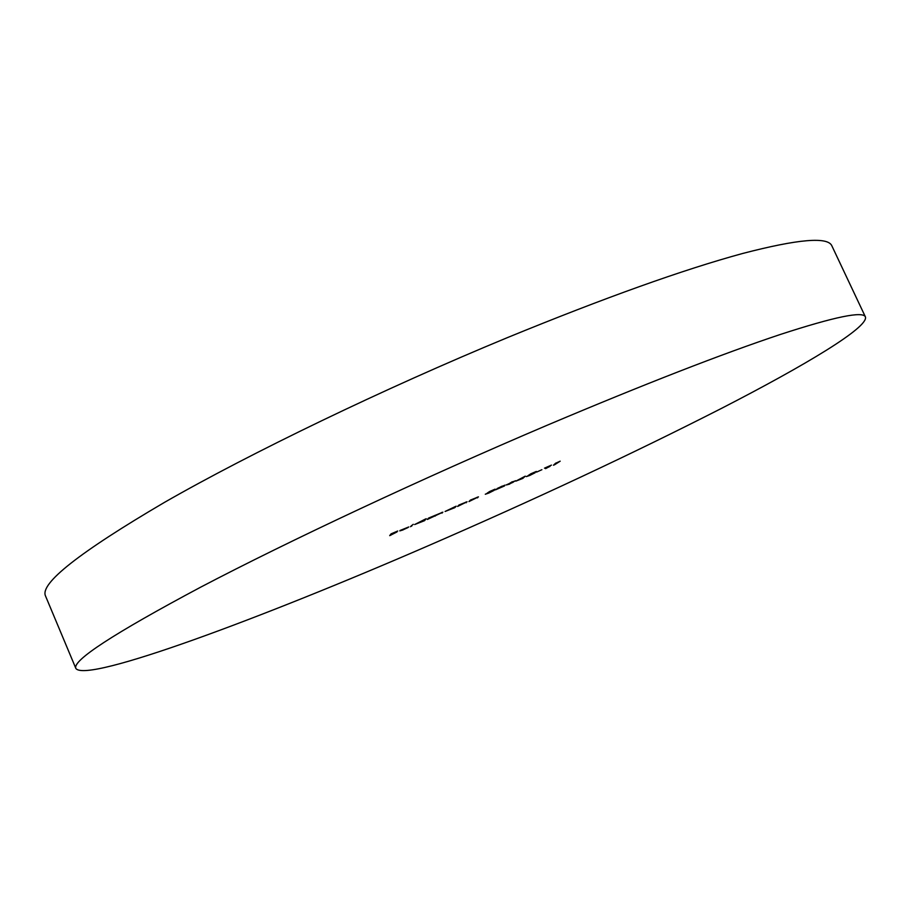 <?xml version="1.0" encoding="UTF-8"?>
<svg xmlns="http://www.w3.org/2000/svg" width="911" height="911" viewBox="0 0 911 911"><rect width="100%" height="100%" fill="white"/><g stroke="black" fill="none" stroke-linecap="round" stroke-linejoin="round"><path stroke-width="1.37" d="M75.898 668.515L45.55 596.056C39.537 583.678 79.132 552.476 164.333 502.462C250.4 453.131 383.167 389.008 507.45 337.605C604.824 297.703 683.227 269.656 742.659 253.474C798.343 239.001 828.088 236.484 831.914 245.947L865.45 316.982C868.445 327.459 805.506 365.186 721.421 408.424C632.245 453.872 534.393 499.695 427.885 545.905C262.687 617.601 87.057 683.273 75.898 668.515C71.821 660.794 113.385 633.692 200.591 587.208C288.525 541.088 422.658 478.184 547.021 425.3C644.407 384.135 722.218 353.844 780.454 334.428C834.897 316.721 863.241 310.902 865.45 316.982M545.575 468.653L548.9 466.876L544.493 468.163L551.462 465.1L545.7 467.65L550.096 466.33L545.53 468.55M530.851 473.788L536.328 471.442L531.534 473.618L535.156 472.718L529.678 475.485L526.307 476.601L534.04 473.139L528.266 475.485L530.851 473.788M509.488 484.162L506.22 484.959L515.535 480.712L509.443 484.06M489.617 491.519L495.14 489.139L490.334 491.325L494.195 490.334L488.786 493.067L485.29 494.24L493.045 490.767L487.18 493.147L489.617 491.519M457.607 506.448L458.973 505.001L467.081 501.767L457.607 506.448M427.339 519.464L428.534 518.097L442.86 512.176L427.339 519.464M410.474 526.717L413.241 524.315L410.474 526.717M389.703 535.645L391.035 533.892L397.731 531.011L392.129 533.55L397.014 531.933L389.703 535.645M403.061 529.815L407.969 527.571L400.088 530.464L408.754 526.968L399.804 530.897L403.083 529.906M424.993 519.27L426.211 518.735L424.56 520.659L414.653 524.554L424.993 519.27M454.988 506.721L456.195 506.197L454.851 507.632L445.092 511.481L454.988 506.721M468.971 501.562L470.406 500.093L478.469 496.871L468.971 501.562M501.392 486.542L497.042 488.592L504.979 485.13L502.918 486.315L504.569 485.905L495.436 489.867L503.35 486.44L499.718 487.761L503.737 485.722L501.346 486.44M515.865 481.133L525.271 476.157L522.812 478.412L515.865 481.133M536.533 472.126L541.886 469.7L536.533 472.126M555.824 463.175L560.174 461.182L554.64 464.724L553.455 465.225L555.778 463.073M390.625 534.427L390.933 535.121M400.054 530.68L407.627 527.423L399.986 530.521M411.419 525.567L411.692 526.182M424.298 520.067L424.56 520.659M423.922 520.5L415.894 524.007L423.922 520.5M441.755 512.438L442.063 513.132M435.014 515.341L435.31 516.036M428.295 518.359L428.557 518.94M454.578 507.028L454.851 507.632M454.304 507.438L446.31 510.923L454.304 507.438M465.908 502.063L466.216 502.747M477.25 497.178L477.558 497.873M511.709 482.113L507.188 484.777L513.007 482.329L514.294 481.281L511.663 482.01M518.45 479.903L523.449 477.239L518.393 479.778"/></g></svg>
